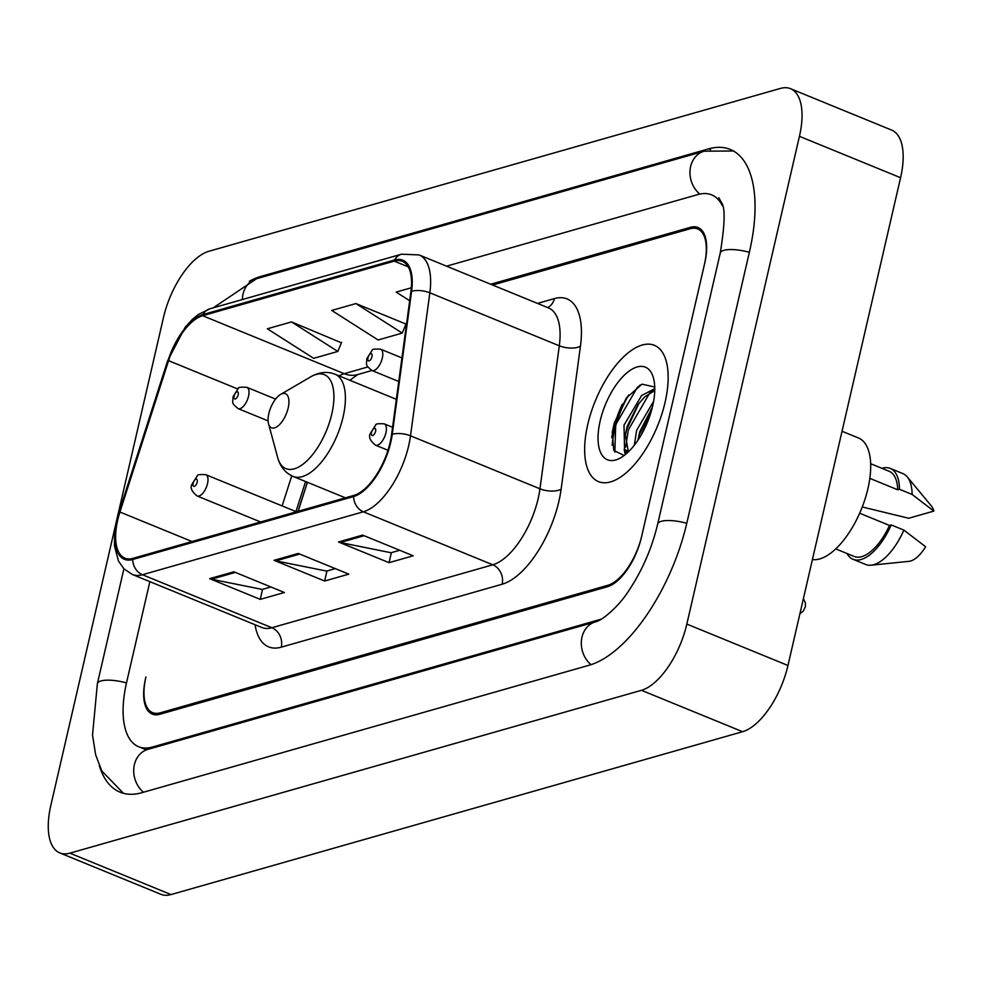 <?xml version="1.0" encoding="UTF-8"?>
<svg xmlns="http://www.w3.org/2000/svg" width="983" height="983" viewBox="0 0 983 983"><rect width="100%" height="100%" fill="white"/><g stroke="black" fill="none" stroke-linecap="round" stroke-linejoin="round"><path stroke-width="1.47" d="M307.36 482.272L298.021 511.332M490.689 284.247L690.435 227.331A46.029 20.975 -67.7 0 1 698.004 227.515A46.029 20.975 -67.7 0 1 704.713 263.235L641.494 537.074A46.029 20.975 -67.7 0 1 607.457 586.74L159.86 714.272A46.029 20.975 -67.7 0 1 152.304 714.088A46.029 20.975 -67.7 0 1 145.595 678.356L145.926 676.931A46.029 20.975 -67.7 0 0 152.635 712.65A46.029 20.975 -67.7 0 0 160.192 712.835L607.789 585.315A46.029 20.975 -67.7 0 0 641.813 535.649L704.381 264.66A46.029 20.975 -67.7 0 0 697.672 228.941A46.029 20.975 -67.7 0 0 690.103 228.756L492.606 285.021M149.871 581.653L126.598 682.435A82.867 37.747 -67.7 0 0 138.677 746.736A82.867 37.747 -67.7 0 0 152.291 747.068L599.888 619.548A82.867 37.747 -67.7 0 0 601.645 618.983M722.419 205.803A82.867 37.747 -67.7 0 0 711.618 194.855A82.867 37.747 -67.7 0 0 698.004 194.523L446.552 266.172M50.858 805.286A61.376 27.966 -67.7 0 0 59.803 852.912A61.376 27.966 -67.7 0 0 69.891 853.158L641.457 690.312A61.376 27.966 -67.7 0 0 686.834 624.082L799.437 136.318A61.376 27.966 -67.7 0 0 790.492 88.679A61.376 27.966 -67.7 0 0 780.416 88.433L208.838 251.292A61.376 27.966 -67.7 0 0 163.473 317.509L50.858 805.286M59.803 852.912L160.942 894.321A61.376 27.966 -67.7 0 0 171.03 894.567L742.595 731.708A61.376 27.966 -67.7 0 0 787.961 665.491L900.575 177.714A61.376 27.966 -67.7 0 0 891.63 130.088L790.492 88.679M99.357 765.782A131.968 60.11 -67.7 0 0 120.073 792.175A131.968 60.11 -67.7 0 0 141.761 792.716L589.345 665.184A131.968 60.11 -67.7 0 0 686.896 522.809L749.464 251.82A131.968 60.11 -67.7 0 0 730.222 149.416A131.968 60.11 -67.7 0 0 708.546 148.888L260.95 276.407A131.968 60.11 -67.7 0 0 249.35 281.236M307.421 482.297L298.107 511.307M628.739 394.92A61.376 27.966 -67.7 0 0 614.436 430.91A61.376 27.966 -67.7 0 0 612.139 445.201M665.049 402.452A73.651 33.557 -67.7 0 0 654.309 345.291A73.651 33.557 -67.7 0 0 587.76 424.472A73.651 33.557 -67.7 0 0 598.5 481.621A73.651 33.557 -67.7 0 0 665.049 402.452A73.651 33.557 -67.7 0 0 654.309 345.291A73.651 33.557 -67.7 0 0 587.76 424.472A73.651 33.557 -67.7 0 0 598.5 481.621A73.651 33.557 -67.7 0 0 665.049 402.452M390.14 442.448A49.101 22.363 112.3 0 1 353.843 495.42L132.951 558.356A49.101 22.363 112.3 0 1 124.878 558.16A49.101 22.363 112.3 0 1 119.938 512.02L168.572 360.663A49.101 22.363 112.3 0 1 202.645 315.715L394.244 261.134A49.101 22.363 112.3 0 1 402.317 261.331A49.101 22.363 112.3 0 1 410.906 291.619L391.578 434.633A49.101 22.363 112.3 0 1 390.14 442.448M390.779 442.264A50.33 22.928 -67.7 0 0 392.254 434.253L411.594 291.238A50.33 22.928 -67.7 0 0 394.515 259.991L202.916 314.572A50.33 22.928 -67.7 0 0 167.982 360.65L119.348 512.008A50.33 22.928 -67.7 0 0 132.68 559.499L353.585 496.562A50.33 22.928 -67.7 0 0 390.779 442.264M270.903 586.974L262.252 589.431L211.468 579.22A12.275 10.285 -105.9 0 1 209.674 578.668L260.237 599.372L284.382 592.491L233.819 571.787L209.674 578.668M262.547 589.345L260.237 599.372M399.7 550.271L391.05 552.741L340.265 542.518A12.275 10.285 -105.9 0 1 338.471 541.977L389.035 562.669L413.192 555.788L362.616 535.096L338.471 541.977M391.357 552.655L389.035 562.669M335.301 568.616L326.651 571.086L275.867 560.863A12.275 10.285 -105.9 0 1 274.073 560.322L324.636 581.027L348.793 574.146L298.218 553.441L274.073 560.322M326.946 571L324.636 581.027M411.324 287.773L396.161 292.098L409.678 300.712M341.408 342.809L291.509 321.908L267.351 328.789L313.675 358.328L337.833 351.447L341.568 342.403M355.907 303.563L331.762 310.444L378.086 339.983L402.231 333.102L405.967 324.058L355.907 303.563L402.231 333.102M291.509 321.908L337.833 351.447M634.318 445.238L636.652 430.284L653.609 401.297M637.881 440.298L639.81 431.586L652.27 407.589M628.813 451.443L624.561 449.575L624.008 425.111L641.666 395.461L654.764 388.715M628.297 451.418L625.299 434.744L627.166 426.401L637.967 404.591L644.823 396.751L654.739 390.595M812.413 559.585A65.21 29.711 -67.7 0 0 867.94 488.588A65.21 29.711 -67.7 0 0 858.442 437.976L842.038 431.267M652.651 405.979A50.035 22.793 -67.7 0 0 653.486 378.099A50.035 22.793 -67.7 0 0 627.633 372.225A50.035 22.793 -67.7 0 0 600.158 420.933A50.035 22.793 -67.7 0 0 620.912 457.66A50.035 22.793 -67.7 0 0 652.651 405.979M654.727 387.032L642.01 384.169L626.355 398.004L614.289 422.899L612.298 431.992L613.748 450.374L623.652 455.289M869.832 478.365L897.725 489.78A46.029 20.975 -67.7 0 0 889.099 471.262L870.643 463.706M862.263 506.97L908.71 518.25L933.85 511.086A30.694 13.983 -67.7 0 0 931.515 506.147L907.26 476.878A49.101 22.363 -67.7 0 0 902.898 473.597L890.254 468.424A49.101 22.363 -67.7 0 0 881.898 468.313M897.725 489.78L899.482 489.276L912.126 494.449A49.101 22.363 -67.7 0 0 907.26 476.878M912.126 494.449L933.85 511.086M899.482 489.276A49.101 22.363 -67.7 0 0 890.254 468.424M835.759 548.907L854.215 556.464A46.029 20.975 -67.7 0 0 889.492 525.438L859.67 513.224M847.014 553.515A49.101 22.363 -67.7 0 0 853.047 559.302L865.691 564.475A49.101 22.363 -67.7 0 0 871.11 565.2L908.919 561.342A30.694 13.983 -67.7 0 0 925.617 546.745L903.893 530.107L891.249 524.934L889.492 525.438M871.11 565.2A49.101 22.363 -67.7 0 0 903.893 530.107M853.047 559.302A49.101 22.363 -67.7 0 0 891.249 524.934M614.83 452.131L615.702 424.742L637.082 387.781L640.449 384.857M626.318 453.741L625.839 450.632M625.667 447.13L628.346 429.915L649.714 392.954L654.764 388.801M640.855 435.567L650.857 412.7M612.249 432.348L614.117 424.091L626.957 397.169M625.163 454.711L624.18 449.145M625.065 436.526L626.761 429.264L639.073 403.128M638.016 440.101L639.405 434.437L651.704 408.301M268.851 413.511A18.419 8.392 -67.7 0 0 268.543 423.784A18.419 8.392 -67.7 0 0 278.054 425.934A18.419 8.392 -67.7 0 0 288.166 408.006A18.419 8.392 -67.7 0 0 280.524 394.49A18.419 8.392 -67.7 0 0 268.851 413.511M143.457 792.224A24.55 20.582 -105.9 0 1 133.848 767.907A24.55 20.582 -105.9 0 1 147.88 749.378L145.853 749.722M123.44 793.306L101.863 771.041L95.658 754.858L92.525 735.014L97.378 683.689A24.55 7.373 13 0 1 126.488 682.927M213.274 307.826L256.538 278.73A24.55 20.582 74.1 0 0 242.371 299.532M256.538 278.73L704.135 151.198A24.55 20.582 74.1 0 0 690.103 169.764A24.55 20.582 74.1 0 0 699.761 194.081M749.341 252.312A24.55 7.373 -167 0 0 720.244 253.073L657.676 524.05C651.95 547.998 642.501 569.919 629.353 589.812C619.917 605.233 602.788 620.396 595.477 621.858L147.88 749.378M686.785 523.3A24.55 7.373 -167 0 0 657.676 524.05M591.016 664.68A24.55 20.582 -105.9 0 1 581.444 640.363A24.55 20.582 -105.9 0 1 595.477 621.858M171.03 894.567L69.891 853.158M900.575 177.714L799.437 136.318M787.961 665.491L686.834 624.082M742.595 731.708L641.457 690.312M262.473 277.034L260.95 276.407M710.611 149.735L708.546 148.888M153.815 747.694L152.291 747.068M537.517 303.415L554.4 298.599A76.723 34.946 112.3 0 1 580.437 346.237L561.109 489.251A76.723 34.946 112.3 0 1 502.141 584.234L281.249 647.17A15.347 12.865 74.1 0 0 271.898 627.732L492.802 564.795A61.376 27.966 -67.7 0 0 538.168 498.578A61.376 27.966 -67.7 0 0 539.962 488.809L559.302 345.795A61.376 27.966 -67.7 0 0 548.551 307.937L419.102 254.929A61.376 27.966 112.3 0 1 429.841 292.799A15.347 6.77 -172.3 0 0 411.594 291.238M281.249 647.17A76.723 34.946 112.3 0 1 255.052 624.721M261.81 627.486A61.376 27.966 -67.7 0 0 271.898 627.732L142.449 574.736A61.376 27.966 112.3 0 1 132.361 574.49L261.81 627.486M580.437 346.237A15.347 6.77 7.7 0 1 559.302 345.795L429.841 292.799L410.513 435.813A61.376 27.966 112.3 0 1 408.719 445.582A61.376 27.966 112.3 0 1 363.341 511.799A15.347 12.865 -105.9 0 1 353.585 496.562M392.254 434.253A15.347 6.77 -172.3 0 1 410.513 435.813L539.962 488.809A15.347 6.77 7.7 0 0 561.109 489.251M419.102 254.929L401.519 254.192A15.347 12.865 74.1 0 0 394.515 259.991M202.916 314.572A15.347 12.865 -105.9 0 1 209.92 308.785L198.234 314.56L192.177 319.561L185.136 327.314L167.565 360.982L118.943 512.34L114.655 531.987L114.421 545.798L118.488 561.133L124.018 568.911L132.361 574.49M132.68 559.499A15.347 12.865 74.1 0 0 142.449 574.736L363.341 511.799L492.802 564.795A15.347 12.865 74.1 0 1 502.141 584.234M547.629 307.556A15.347 12.865 74.1 0 0 554.4 298.599M202.645 315.715L344.234 373.687A49.101 22.363 -67.7 0 0 339.16 375.899M168.572 360.663L237.64 388.936M119.938 512.02L192.017 541.535M291.779 475.833L282.121 505.913M394.244 261.134L408.203 266.848M402.047 357.21L400.966 357.517M367.814 366.966L344.234 373.687A27.622 23.15 74.1 0 0 357.726 374.572L349.874 380.286M275.867 560.863L299.741 554.068M340.265 542.518L364.14 535.71M211.468 579.22L235.342 572.413M622.374 404.099A61.376 27.966 -67.7 0 0 613.171 430.394A61.376 27.966 -67.7 0 0 611.733 437.693M277.673 457.537A50.747 23.113 -67.7 0 0 303.894 463.497A50.747 23.113 -67.7 0 0 331.762 414.089A50.747 23.113 -67.7 0 0 310.714 376.833C319.033 372.053 327.13 371.169 335.006 374.204A55.245 25.165 -67.7 0 1 343.067 417.075A55.245 25.165 -67.7 0 1 293.155 476.448C285.414 473.081 280.253 466.778 277.673 457.537L268.543 423.784M392.573 427.273L384.23 423.857A11.513 5.247 112.3 0 1 385.914 432.79A11.513 5.247 112.3 0 1 375.518 445.164L387.99 450.263M375.567 431.353A3.834 1.745 -67.7 0 0 374.376 428.355A3.834 1.745 -67.7 0 0 371.537 432.495A3.834 1.745 -67.7 0 0 372.729 435.494A3.834 1.745 -67.7 0 0 375.567 431.353M296.448 511.774L205.84 474.691A11.513 5.247 112.3 0 1 207.524 483.611A11.513 5.247 112.3 0 1 197.128 495.985L260.618 521.985M197.178 482.174A3.834 1.745 -67.7 0 0 195.986 479.188A3.834 1.745 -67.7 0 0 193.147 483.329A3.834 1.745 -67.7 0 0 194.339 486.315A3.834 1.745 -67.7 0 0 197.178 482.174M401.949 357.923L380.642 349.198A11.513 5.247 112.3 0 1 382.313 358.131A11.513 5.247 112.3 0 1 371.918 370.505L357.726 374.572M367.949 357.837A3.834 1.745 -67.7 0 0 369.141 360.835A3.834 1.745 -67.7 0 0 371.967 356.694A3.834 1.745 -67.7 0 0 370.788 353.696A3.834 1.745 -67.7 0 0 367.949 357.837M248.527 396.26A11.513 5.247 112.3 0 1 238.119 408.621C230.673 402.416 233.045 403.128 232.996 396.825L238.328 388.408C238.156 387.302 240.995 386.946 246.844 387.327A11.513 5.247 112.3 0 1 248.527 396.26M234.151 395.965A3.834 1.745 -67.7 0 0 235.342 398.951A3.834 1.745 -67.7 0 0 238.181 394.81A3.834 1.745 -67.7 0 0 236.989 391.824A3.834 1.745 -67.7 0 0 234.151 395.965M97.378 683.689L123.907 568.801M733.429 150.977L704.135 151.198M718.831 197.755L721.424 202.498C725.356 207.229 724.962 224.075 720.244 253.073M145.976 749.722L138.677 746.736M401.519 254.192L209.92 308.785M305.59 481.547L295.944 511.578M628.469 451.787L626.613 451.025M345.389 497.828L293.155 476.448M396.358 399.319L335.006 374.204M280.524 394.49L310.714 376.833M803.369 598.745L805.446 602.898L805.335 606.794L803.246 611.119L799.916 613.711M384.23 423.857C378.394 423.476 375.555 423.845 375.727 424.951L370.382 433.356C368.379 436.857 370.087 440.789 375.518 445.164M205.84 474.691C200.004 474.31 197.165 474.666 197.325 475.772L191.992 484.189C189.989 487.679 191.697 491.623 197.128 495.985M398.766 381.49L371.918 370.505C364.472 364.288 366.843 365.012 366.794 358.697L372.127 350.292C371.955 349.186 374.793 348.818 380.642 349.198M268.101 420.896L238.119 408.621M275.584 399.086L246.844 387.327"/></g></svg>
